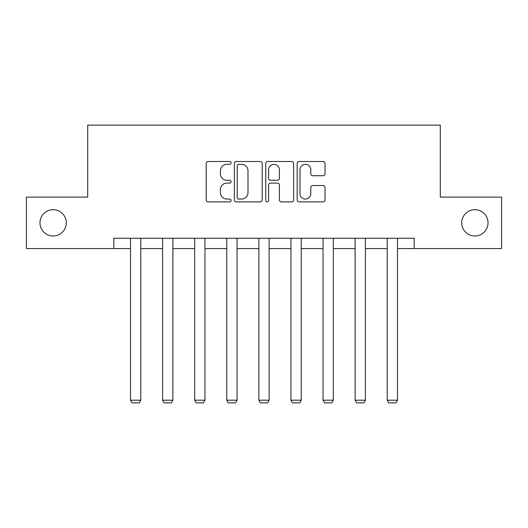 <?xml version="1.0" encoding="UTF-8"?>
<svg xmlns="http://www.w3.org/2000/svg" width="528" height="528" viewBox="0 0 528 528"><rect width="100%" height="100%" fill="white"/><g stroke="black" fill="none" stroke-linecap="round" stroke-linejoin="round"><path stroke-width="0.79" d="M231.086 162.914A1.412 1.412 0 0 0 229.673 161.502L208.217 161.502A2.02 2.02 0 0 0 206.197 163.522L206.197 199.868A2.02 2.02 0 0 0 208.217 201.887L229.673 201.887A1.412 1.412 0 0 0 231.086 200.475A1.412 1.412 0 0 0 229.673 199.056L226.895 199.056A6.461 6.461 0 0 1 220.433 192.595L220.433 189.572A6.461 6.461 0 0 1 226.895 183.11L229.673 183.11A1.412 1.412 0 0 0 231.086 181.691A1.412 1.412 0 0 0 229.673 180.279L226.895 180.279A6.461 6.461 0 0 1 220.433 173.818L220.433 170.788A6.461 6.461 0 0 1 226.895 164.327L229.673 164.327A1.412 1.412 0 0 0 231.086 162.914M461.69 222.836A13.167 13.167 0 0 0 474.857 236.003A13.167 13.167 0 0 0 488.024 222.836A13.167 13.167 0 0 0 474.857 209.669A13.167 13.167 0 0 0 461.69 222.836M39.976 222.836A13.167 13.167 0 0 0 53.143 236.003A13.167 13.167 0 0 0 66.31 222.836A13.167 13.167 0 0 0 53.143 209.669A13.167 13.167 0 0 0 39.976 222.836M323.011 175.738A2.02 2.02 0 0 0 325.03 173.719L325.03 163.522A2.02 2.02 0 0 0 323.011 161.502L299.185 161.502A2.02 2.02 0 0 0 297.165 163.522L297.165 199.868A2.02 2.02 0 0 0 299.185 201.887L323.011 201.887A2.02 2.02 0 0 0 325.03 199.868L325.03 187.552A2.02 2.02 0 0 0 323.011 185.533L312.814 185.533A2.02 2.02 0 0 0 310.794 187.552L310.794 193.657A5.399 5.399 0 0 1 305.395 199.056A5.399 5.399 0 0 1 299.99 193.657L299.99 169.732A5.399 5.399 0 0 1 305.395 164.327A5.399 5.399 0 0 1 310.794 169.732L310.794 173.719A2.02 2.02 0 0 0 312.814 175.738L323.011 175.738M113.83 248.549L26.4 248.549L26.4 197.122L87.701 197.122L87.701 125.123L440.299 125.123L440.299 197.122L501.6 197.122L501.6 248.549L414.17 248.549L414.17 238.267L113.83 238.267L113.83 248.549L130.489 248.549M262.231 163.522A2.02 2.02 0 0 0 260.212 161.502L236.386 161.502A2.02 2.02 0 0 0 234.366 163.522L234.366 199.868A2.02 2.02 0 0 0 236.386 201.887L260.212 201.887A2.02 2.02 0 0 0 262.231 199.868L262.231 163.522M267.788 161.502L291.614 161.502A2.02 2.02 0 0 1 293.634 163.522L293.634 199.868A2.02 2.02 0 0 1 291.614 201.887L281.417 201.887A2.02 2.02 0 0 1 279.398 199.868L279.398 185.123A2.02 2.02 0 0 0 277.378 183.11L270.613 183.11A2.02 2.02 0 0 0 268.594 185.123L268.594 200.475A1.412 1.412 0 0 1 267.181 201.887A1.412 1.412 0 0 1 265.769 200.475L265.769 163.522A2.02 2.02 0 0 1 267.788 161.502M140.778 248.549L162.584 248.549M172.867 248.549L194.674 248.549M204.963 248.549L226.763 248.549M237.052 248.549L258.859 248.549M269.141 248.549L290.948 248.549M301.237 248.549L323.037 248.549M333.326 248.549L355.133 248.549M365.416 248.549L387.222 248.549M397.511 248.549L414.17 248.549M238.61 164.327A1.412 1.412 0 0 0 237.197 165.739L237.197 197.644A1.412 1.412 0 0 0 238.61 199.056L241.534 199.056A6.461 6.461 0 0 0 247.995 192.595L247.995 170.788A6.461 6.461 0 0 0 241.534 164.327L238.61 164.327M279.398 169.831A5.399 5.399 0 0 0 273.992 164.432A5.399 5.399 0 0 0 268.594 169.831L268.594 178.259A2.02 2.02 0 0 0 270.613 180.279L277.378 180.279A2.02 2.02 0 0 0 279.398 178.259L279.398 169.831M140.778 238.267L140.778 400.204L130.489 400.204L130.489 238.267M140.778 400.204L139.234 402.877L132.033 402.877L130.489 400.204M172.867 238.267L172.867 400.204L162.584 400.204L162.584 238.267M172.867 400.204L171.323 402.877L164.129 402.877L162.584 400.204M204.963 238.267L204.963 400.204L194.674 400.204L194.674 238.267M204.963 400.204L203.419 402.877L196.218 402.877L194.674 400.204M237.052 238.267L237.052 400.204L226.763 400.204L226.763 238.267M237.052 400.204L235.508 402.877L228.307 402.877L226.763 400.204M269.141 238.267L269.141 400.204L258.859 400.204L258.859 238.267M269.141 400.204L267.597 402.877L260.403 402.877L258.859 400.204M301.237 238.267L301.237 400.204L290.948 400.204L290.948 238.267M301.237 400.204L299.693 402.877L292.492 402.877L290.948 400.204M333.326 238.267L333.326 400.204L323.037 400.204L323.037 238.267M333.326 400.204L331.782 402.877L324.581 402.877L323.037 400.204M365.416 238.267L365.416 400.204L355.133 400.204L355.133 238.267M365.416 400.204L363.871 402.877L356.677 402.877L355.133 400.204M397.511 238.267L397.511 400.204L387.222 400.204L387.222 238.267M397.511 400.204L395.967 402.877L388.766 402.877L387.222 400.204"/></g></svg>
